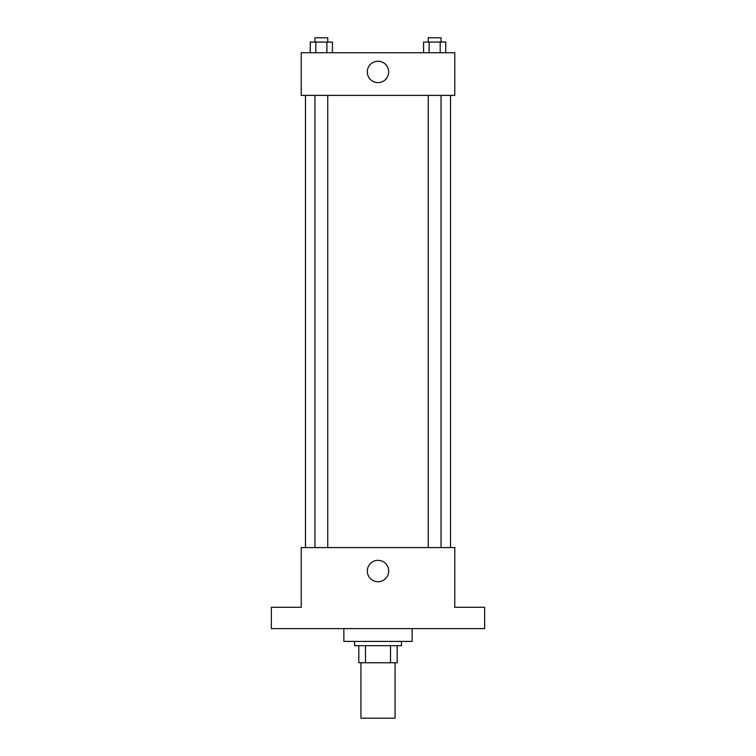 <?xml version="1.0" encoding="UTF-8"?>
<svg xmlns="http://www.w3.org/2000/svg" width="756" height="756" viewBox="0 0 756 756"><rect width="100%" height="100%" fill="white"/><g stroke="black" fill="none" stroke-linecap="round" stroke-linejoin="round"><path stroke-width="1.13" d="M360.933 662.747L360.933 718.2L395.067 718.2L395.067 662.747M390.512 645.681L390.512 662.747L358.807 662.747L358.807 645.681M390.512 662.747L397.193 662.747L397.193 645.681L397.193 662.747M401.464 641.419L401.464 645.681L354.536 645.681L354.536 641.419M365.488 645.681L365.488 662.747M343.876 628.614L343.876 641.419L412.124 641.419L412.124 628.614M484.643 628.614L271.357 628.614L271.357 607.285L301.219 607.285L301.219 547.571L454.781 547.571L454.781 607.285L484.643 607.285L484.643 628.614M388.697 571.026A10.697 10.697 0 0 1 372.651 580.296A10.697 10.697 0 0 1 372.651 561.765A10.697 10.697 0 0 1 388.697 571.026M450.519 95.388L450.519 547.571M428.255 547.571L428.255 95.388M327.745 95.388L327.745 547.571M454.781 95.388L301.219 95.388L301.219 52.731L454.781 52.731L454.781 95.388M388.697 71.924A10.697 10.697 0 0 1 372.651 81.194A10.697 10.697 0 0 1 372.651 62.663A10.697 10.697 0 0 1 388.697 71.924M445.738 52.731L445.738 42.062L423.568 42.062L423.568 52.731M440.19 42.062L440.19 52.731M429.106 42.062L429.106 52.731M428.255 42.062L428.255 37.8L441.05 37.8L441.05 42.062M332.432 52.731L332.432 42.062L310.262 42.062L310.262 52.731M326.894 42.062L326.894 52.731M315.81 42.062L315.81 52.731M314.95 42.062L314.95 37.8L327.745 37.8L327.745 42.062M305.481 95.388L305.481 547.571M441.05 547.571L441.05 95.388M314.95 95.388L314.95 547.571"/></g></svg>
